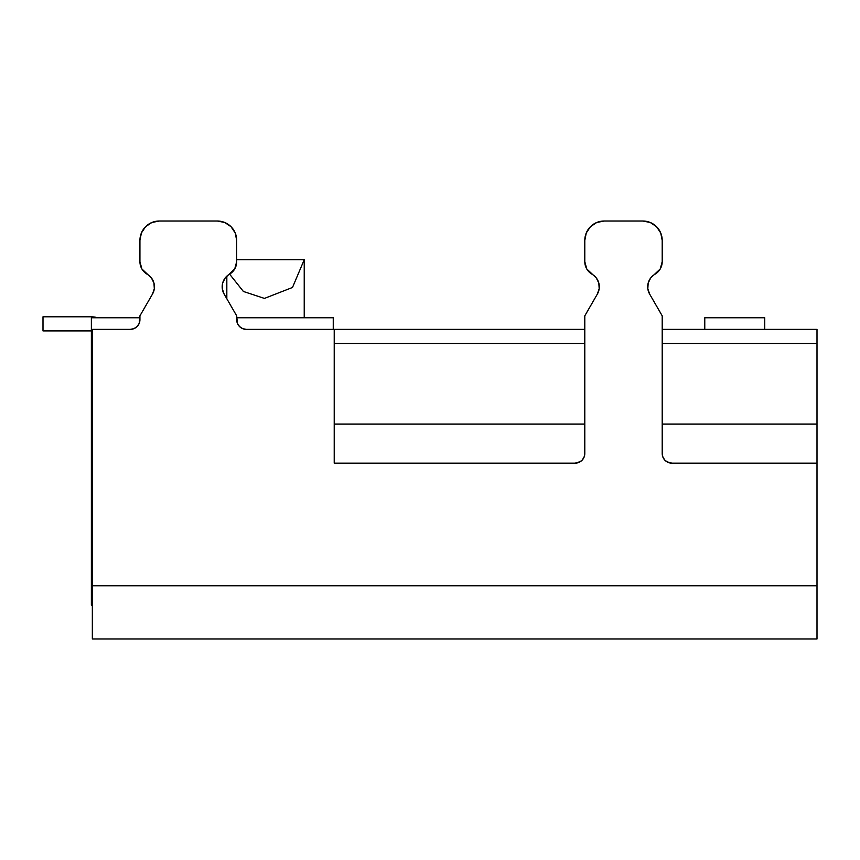 <?xml version="1.0" encoding="UTF-8"?>
<svg xmlns="http://www.w3.org/2000/svg" width="860" height="860" viewBox="0 0 860 860"><rect width="100%" height="100%" fill="white"/><g stroke="black" fill="none" stroke-linecap="round" stroke-linejoin="round"><path stroke-width="1.29" d="M764.755 329.38L764.755 317.77L704.77 317.77L704.77 329.38L704.77 317.77L764.755 317.77L764.755 329.38M304.225 317.77L304.225 259.72L236.683 259.72L304.225 259.72L304.225 317.77M226.825 276.157L226.825 298.764L226.825 276.157M582.059 460.25L584.069 457.176L581.962 460.337L578.823 462.433L575.125 463.175L334.217 463.175L334.217 329.38L584.8 329.38L246.358 329.38L334.217 329.38L334.217 463.175L575.125 463.175L580.446 461.573M662.2 329.38L817 329.38L662.2 329.38M333.25 317.77L333.25 329.38L333.25 317.77L236.683 317.77L333.25 317.77M92.343 330.348L91.375 330.348L91.375 317.77L91.375 330.348L92.343 330.348M666.844 461.755L671.875 463.175A9.675 9.675 0 0 1 662.2 453.5L662.931 457.187L662.2 453.5L662.2 315.835L649.633 294.066L647.817 288.702L648.182 283.058L650.687 277.973L660.254 268.933L662.2 261.676L662.2 240.37L660.727 232.963L656.535 226.685L650.257 222.493L642.85 221.02L604.15 221.02L596.743 222.493L590.465 226.685L586.273 232.963L584.8 240.37L584.8 261.676L586.746 268.933L596.313 277.973L598.818 283.058L599.183 288.702L597.367 294.066L584.8 315.835L584.8 453.5L584.058 457.197L584.8 453.5A9.675 9.675 0 0 1 575.125 463.175L575.222 463.175M152.983 293.152L152.5 294.066A14.512 14.512 0 0 0 147.189 274.243A14.512 14.512 0 0 1 139.933 261.676L139.933 240.37A19.35 19.35 0 0 1 159.283 221.02L217.333 221.02A19.35 19.35 0 0 1 236.683 240.37L236.683 261.676A14.512 14.512 0 0 1 229.426 274.243A14.512 14.512 0 0 0 224.116 294.066L236.683 315.835L236.683 319.705A9.675 9.675 0 0 0 246.358 329.38L242.649 328.638L239.521 326.542L237.414 323.403L236.683 315.835L224.116 294.066L222.288 288.702L222.665 283.058L225.169 277.973L234.737 268.933L236.683 261.676L236.683 240.37L235.21 232.963L231.017 226.685L224.739 222.493L217.333 221.02L159.283 221.02L151.876 222.493L145.598 226.685L141.405 232.963L139.933 240.37L139.933 261.676L141.878 268.933L151.446 277.973L153.951 283.058L154.316 288.702L152.5 294.066L139.933 315.835L139.191 323.403L137.095 326.542L133.956 328.638L130.258 329.38L92.343 329.38L130.258 329.38L133.956 328.638M584.8 424.109L334.217 424.109L584.8 424.109M334.217 343.538L584.8 343.538L334.217 343.538M662.2 343.538L817 343.538L817 424.109L662.2 424.109L817 424.109L817 329.38L817 343.538L662.2 343.538M817 463.175L817 424.109L817 463.175L671.875 463.175L817 463.175L817 585.767L92.343 585.767L817 585.767L817 463.175M662.92 457.176L665.027 460.326L662.942 457.197M92.343 329.38L92.343 638.98L817 638.98L92.343 638.98L92.343 585.767L91.375 585.767L91.375 330.348L91.375 605.117L91.375 585.767L92.343 585.767L92.343 329.38M805.39 463.175L671.875 463.175L668.177 462.433L664.941 460.25M661.34 266.632L662.2 261.676L662.2 240.37A19.35 19.35 0 0 0 642.85 221.02L604.15 221.02A19.35 19.35 0 0 0 584.8 240.37L584.8 261.676L585.66 266.632M584.8 261.676A14.512 14.512 0 0 0 592.056 274.243A14.512 14.512 0 0 1 597.367 294.066L584.8 315.835L584.8 453.564M152.5 294.066L139.933 315.835L139.933 319.705A9.675 9.675 0 0 1 130.258 329.38M650.257 222.493L656.535 226.685L659.609 230.684M817 638.98L817 585.767L817 638.98M242.649 328.638L242.069 328.38M232.436 271.943L234.737 268.933M334.217 463.175L334.217 441.857M647.817 288.702L648.182 283.058M662.2 453.564L662.2 315.835L649.633 294.066A14.512 14.512 0 0 1 654.944 274.243A14.512 14.512 0 0 0 662.2 261.676M91.375 605.117L92.343 605.117L91.375 605.117M97.75 317.77L90.966 316.802A24.188 24.188 0 0 1 97.739 317.77M90.966 330.906L43 330.906L43 316.802L90.966 316.802L43 316.802L43 330.906L90.966 330.906A10.084 10.084 0 0 1 91.375 330.917L91.375 330.917M139.933 317.77L91.375 317.77L139.933 317.77M229.609 274.136L243.391 291.465L264.428 298.409L292.497 287.466L304.225 259.72"/></g></svg>
